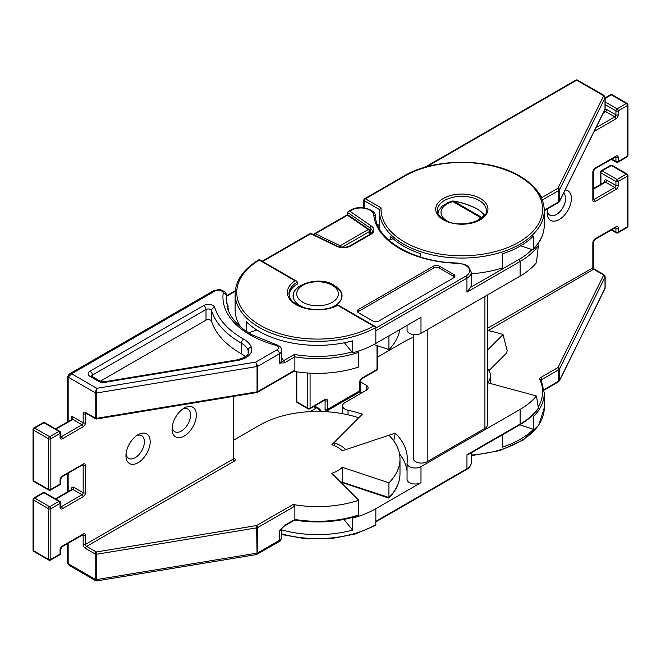 <?xml version="1.0" encoding="UTF-8"?>
<svg xmlns="http://www.w3.org/2000/svg" width="661" height="661" viewBox="0 0 661 661"><rect width="100%" height="100%" fill="white"/><g stroke="black" fill="none" stroke-linecap="round" stroke-linejoin="round"><path stroke-width="0.99" d="M537.798 243.95L538.368 245.479A82.435 47.592 180 0 1 520.124 261.45L466.955 292.145L466.955 278.149A14.691 8.486 180 0 0 471.26 272.15L471.26 284.817A14.691 8.486 180 0 1 470.566 287.395L518.968 259.451A1.636 0.942 60 0 1 520.124 261.45L520.124 276.108L420.991 333.342A8.163 4.71 180 0 1 409.448 333.342A8.163 4.71 180 0 1 407.052 330.013L407.052 325.394M466.955 292.145L470.566 287.395M299.309 286.337A24.482 14.137 -0 0 0 293.071 295.764A24.482 14.137 -0 0 0 300.234 305.762A24.482 14.137 -0 0 0 305.448 308.051M482.348 217.725A3.264 2.983 -107.7 0 0 481.671 217.304C485.24 215.816 483.877 213.148 477.581 209.297C470.558 205.455 462.675 202.787 453.942 201.299A3.264 1.834 -81.4 0 0 453.396 201.051A3.264 3.264 0 0 0 452.05 201.126A3.264 1.14 74.7 0 1 452.909 201.613A20.813 12.014 0 0 0 447.117 220.964A20.813 12.014 0 0 0 448.579 221.732M475.085 221.732A20.813 12.014 0 0 0 480.638 217.618A3.264 2.404 39.4 0 1 481.811 218.163M357.717 312.091A4.082 2.355 180 0 1 358.526 311.43L433.558 268.11A4.082 2.355 180 0 1 439.325 268.11L453.752 276.438A4.082 2.355 180 0 1 454.561 277.108M289.039 294.74A28.563 16.492 180 0 1 297.351 284.106L297.351 282.107L296.682 281.165L295.079 280.793L259.277 260.12A80.799 46.65 -0 0 0 260.417 325.419A80.799 46.65 -0 0 0 373.523 326.08L337.754 305.432M358.526 312.76A4.082 2.355 180 0 1 357.337 311.091A4.082 2.355 180 0 1 358.526 309.431L433.558 266.11A4.082 2.355 180 0 1 439.325 266.11L453.752 274.439A4.082 2.355 180 0 1 454.95 276.108A4.082 2.355 180 0 1 453.752 277.777L378.728 321.089A4.082 2.355 180 0 1 372.961 321.089L358.526 312.76M373.523 326.08L375.167 326.476L375.845 327.418L375.845 343.414A82.435 47.592 180 0 1 352.602 352.842L344.406 342.762M388.817 240.141L393.072 238.72M329.657 308.051A24.482 14.137 -0 0 0 342.034 295.764A24.482 14.137 -0 0 0 335.796 286.337M352.602 352.842L352.602 340.845A82.435 47.592 180 0 1 246.165 321.56L246.165 331.202M248.519 332.772L256.881 329.988M375.845 328.087L465.807 276.149A13.063 7.544 -0 0 0 468.756 268.118A13.063 7.544 -0 0 0 457.247 263.285A88.144 50.889 180 0 1 373.804 215.114A13.063 7.544 -0 0 0 365.45 208.471A13.063 7.544 -0 0 0 351.528 210.173L348.215 211.537L347.562 212.462L347.562 214.908M369.995 234.283C371.945 232.722 372.713 231.755 372.283 231.367A8.981 5.181 -0 0 0 370.185 228.028A1.636 1.025 -55.5 0 1 371.441 226.095A10.609 6.123 180 0 1 370.813 234.366A1.636 0.942 60 0 0 369.995 234.283L350.049 245.801C345.976 247.759 341.712 247.867 337.25 246.107A1.636 0.859 115.8 0 0 336.54 246.239L310.72 233.738L262.624 261.5M240.728 327.013A82.435 47.592 180 0 1 235.118 309.761L235.118 293.765A82.435 47.592 180 0 0 286.006 337.738A82.435 47.592 180 0 0 375.845 327.418M420.991 333.342L420.991 317.354L375.845 343.414M538.368 245.479L536.451 262.69A82.435 47.592 0 0 1 520.124 276.108M487.314 295.054L487.314 425.056A8.163 4.71 180 0 1 484.918 428.386L427.204 461.7A8.163 4.71 180 0 1 415.662 461.7A8.163 4.71 180 0 1 413.274 458.37L413.274 334.59M352.148 517.555L352.602 518.108A82.435 47.592 -0 0 0 375.845 508.689L420.991 482.621A8.163 4.71 180 0 1 412.092 483.645A8.163 4.71 180 0 1 407.052 479.291L407.052 463.295A8.163 4.71 -0 0 0 412.092 467.649A8.163 4.71 -0 0 0 420.991 466.625L420.991 482.621M407.052 470.954A89.78 51.831 -0 0 0 399.5 453.851M520.124 409.39A82.435 47.592 0 0 0 536.451 395.972L538.368 408.085A82.435 47.592 -0 0 1 520.124 424.056A1.636 0.942 60 0 1 519.786 424.8L469.244 453.975L466.955 454.751L520.124 424.056L520.124 409.39L420.991 466.625M487.314 350.264L503.054 334.524L507.152 350.644L506.698 352.933L489 370.631M366.318 385.231A6.123 3.536 180 0 1 368.111 387.734A6.123 3.536 180 0 1 366.318 390.23L366.318 385.231L360.187 381.694M342.646 413.703L342.646 405.854A8.163 4.71 -0 0 1 345.034 402.516L366.318 390.23M342.646 405.854A8.163 4.71 -0 0 0 348.041 410.283L348.041 414.819M407.052 463.295A8.163 4.71 -0 0 1 407.077 462.94A89.78 51.831 -0 0 0 407.333 459.04A89.78 51.831 -0 0 0 395.303 433.12L345.827 449.612A32.645 18.847 180 0 0 333.879 442.713L362.443 414.15A89.78 51.831 -0 0 0 348.041 410.283M487.314 368.276A28.563 16.492 180 0 1 490.404 375.737A28.563 16.492 180 0 1 487.694 382.752L536.451 395.972M503.054 334.524A82.435 47.592 0 0 0 487.314 330.475M413.274 337.275A82.435 47.592 0 0 0 403.549 342.084L377.505 357.122M395.303 433.12L393.741 440.87M333.879 442.713L334.681 445.836M538.368 408.085L538.277 408.548C533.989 414.728 527.825 420.14 519.786 424.8M281.735 533.89A82.435 47.592 -0 0 0 375.845 524.677L375.845 508.689M281.735 529.891A82.435 47.592 -0 0 0 352.602 530.105L352.602 518.108M375.845 524.677A1.636 0.942 60 0 1 375.506 525.429L355.056 534.055L331.103 538.657L305.869 538.822L281.735 534.542M352.602 530.105L343.935 519.455M321.081 411.489L317.528 408.118L315.223 407.639L314.661 406.763A8.37 4.834 60 0 1 321.444 411.497M339.324 246.867A1.636 0.859 -64.2 0 1 340.167 245.752L368.284 229.524A1.636 1.025 -55.5 0 1 369.21 229.507L348.413 215.197A1.636 1.636 0 0 0 346.67 215.131L314.562 233.664A1.636 1.636 0 0 0 313.777 234.738M314.462 235.06A1.636 0.859 -64.2 0 1 315.38 233.746L340.167 245.752A1.636 0.942 -120 0 1 341.25 247.239M369.441 234.605L369.441 231.524A1.636 0.942 -120 0 0 368.284 229.524L347.488 215.205A1.636 1.025 -55.5 0 1 348.413 215.197M172.215 427.213A13.063 7.544 120 0 0 174.818 431.699A13.063 7.544 120 0 0 181.354 431.046A13.063 7.544 120 0 0 190.583 415.058A13.063 7.544 120 0 0 187.881 409.076A13.063 7.544 120 0 0 182.692 409.06M184.237 408.06L184.237 408.06A17.136 9.898 -60 0 1 196.358 415.058A17.136 9.898 -60 0 1 184.237 436.045A17.136 9.898 -60 0 1 172.116 429.047A17.136 9.898 -60 0 1 184.237 408.06L184.237 408.06M126.044 453.867A13.063 7.544 120 0 0 128.647 458.354A13.063 7.544 120 0 0 135.183 457.701A13.063 7.544 120 0 0 144.412 441.713A13.063 7.544 120 0 0 141.71 435.731A13.063 7.544 120 0 0 136.521 435.715M138.066 434.715L138.066 434.715A17.136 9.898 -60 0 1 150.187 441.713A17.136 9.898 -60 0 1 138.066 462.7A17.136 9.898 -60 0 1 125.945 455.702A17.136 9.898 -60 0 1 138.066 434.715L138.066 434.715M245.371 356.808A24.482 14.137 0 0 0 241.364 353.825L241.364 343.166A105.289 60.787 180 0 1 240.72 342.795A105.289 60.787 180 0 1 211.528 310.521L211.528 321.18A3.264 1.884 0 0 0 210.619 320.18A3.264 1.884 0 0 0 206.009 320.18L100.274 381.223M281.264 528.998L279.339 531.08A8.163 4.71 0 0 0 281.603 528.577M68.157 543.268L68.157 563.709L95.176 579.309L95.655 580.688L96.795 580.895L256.518 554.546L257.046 553.117L256.6 525.553L293.087 504.483A82.435 47.592 0 0 0 358.766 500.253L331.839 473.326A28.563 16.492 0 0 0 342.291 467.286L388.941 482.836L388.941 497.493L341.654 481.976M281.189 529.089L284.164 526.181A1.636 0.942 -120 0 0 284.503 525.437L279.339 531.08L279.339 540.409A3.264 1.884 -120 0 1 278.669 541.904C280.008 541.723 281.024 540.111 281.735 537.079A8.163 4.71 180 0 1 279.339 540.409L257.757 552.877A1.636 0.942 0 0 1 257.046 553.117L96.779 579.548L96.812 580.251M293.087 504.483L294.864 506.128L257.757 527.552L257.757 552.877L256.732 554.43M294.864 506.128L294.864 519.455L284.503 525.437M358.766 500.253L358.766 514.919L357.948 515.82C337.837 522.173 316.743 523.603 294.666 520.1M67.678 543.549L67.678 563.04A1.636 0.942 180 0 0 68.157 563.709L69.174 565.395L95.655 580.688M342.291 467.286L342.291 481.943A28.563 16.492 180 0 1 341.34 482.827M388.941 482.836A82.435 47.592 0 0 0 399.988 459.04A82.435 47.592 0 0 0 388.941 435.244L342.291 450.794A28.563 16.492 0 0 0 331.839 444.754L358.766 417.818A82.435 47.592 0 0 0 312.463 411.539A81.617 47.121 180 0 0 259.484 425.263L233.697 440.143M211.528 321.18A105.289 60.787 0 0 0 241.364 353.825M281.735 358.014A9.791 5.652 180 0 1 283.346 360.832L279.339 363.145A8.163 4.71 0 0 0 281.735 359.807L281.735 350.479A8.163 4.71 180 0 1 279.339 353.817L257.757 366.277L257.757 391.601L294.864 370.177L294.864 356.849L284.503 362.831L279.339 363.145L279.339 353.817A3.264 1.884 60 0 0 277.033 349.818A4.9 2.826 0 0 0 275.67 345.257A92.226 53.252 180 0 1 249.949 334.796A92.226 53.252 180 0 1 223.178 293.302A4.9 2.826 0 0 0 220.328 290.526A4.9 2.826 0 0 0 214.833 291.096L71.619 373.779L68.157 377.109L68.157 421.544M257.046 366.516L255.741 362.104L257.757 366.277A1.636 0.942 180 0 1 257.046 366.516L96.779 392.956L96.779 418.281L257.046 391.841L257.046 366.516M214.833 291.096A3.264 1.884 60 0 0 213.197 290.931L69.174 374.093L71.619 373.779L96.812 388.321L96.779 392.956A1.636 0.942 180 0 1 95.176 392.717L96.812 388.321L255.741 362.104L277.033 349.818M293.815 371.333A82.435 47.592 0 0 0 358.766 366.971L358.766 352.313A82.435 47.592 180 0 1 294.864 356.849L294.393 354.453L283.346 360.832A1.636 0.942 60 0 1 284.503 362.831M358.766 352.313L358.088 351.206M373.853 344.521L388.941 349.553L388.941 335.854M388.941 349.553A82.435 47.592 0 0 0 399.715 329.632M294.864 370.177L294.335 371.036L257.418 392.345A1.636 0.942 -120 0 0 257.757 391.601A1.636 0.942 180 0 1 257.046 391.841L256.865 392.543A1.636 1.636 0 0 0 257.418 392.345A1.636 0.942 -120 0 1 256.98 392.411M72.041 419.305L71.619 416.1L72.776 419.429L55.937 429.146M96.779 554.224L96.332 551.985L256.6 525.553A1.636 0.942 -120 0 1 257.757 527.552A1.636 0.942 0 0 1 257.046 527.792L96.779 554.224L96.779 579.548A1.636 0.942 0 0 1 95.176 579.309L95.176 553.984L85.467 548.382A1.636 0.942 -60 0 1 86.624 546.383L96.332 551.985A1.636 0.942 -60 0 0 95.176 553.984A1.636 0.942 0 0 0 96.779 554.224M256.865 392.543L96.597 418.983L96.779 418.281A1.636 0.942 180 0 1 95.176 418.041L95.176 392.717L68.157 377.109A1.636 0.942 0 0 1 67.678 376.448L69.174 374.093M364.302 207.926L364.302 200.804L379.414 209.496L379.397 210.462A82.435 47.592 180 0 1 379.414 209.529L381.067 207.818A80.799 46.65 -0 0 0 404.697 242.124A80.799 46.65 -0 0 0 518.968 242.124A80.799 46.65 -0 0 0 518.968 176.148A80.799 46.65 -0 0 0 404.697 176.148L365.45 198.804L381.067 207.818M537.98 191.897A84.071 48.534 180 0 1 541.855 197.589A1.636 1.272 -29.2 0 1 541.318 197.606M565.213 189.905A17.136 9.898 -60 0 1 571.385 198.54A17.136 9.898 -60 0 1 559.264 219.526A17.136 9.898 -60 0 1 547.143 212.528A17.136 9.898 -60 0 1 547.515 208.868M547.242 210.694A13.063 7.544 120 0 0 549.845 215.18A13.063 7.544 120 0 0 559.908 211.677A13.063 7.544 120 0 0 565.609 198.54A13.063 7.544 120 0 0 563.643 193.095M420.619 257.079L420.619 253.684A82.435 47.592 180 0 1 403.549 246.123A82.435 47.592 180 0 1 390.287 236.101L390.287 239.646M520.653 245.809L532.006 249.594L533.419 248.734L533.419 236.068A82.435 47.592 180 0 1 502.443 253.882L502.443 267.879A82.435 47.592 180 0 1 471.26 273.745M471.26 455.008A82.435 47.592 -0 0 0 544.267 407.73L544.267 393.064A82.435 47.592 180 0 1 533.419 416.67L533.419 429.328A82.435 47.592 180 0 1 502.443 447.142L502.443 434.814M533.419 416.67L532.849 415.414M519.802 424.792L533.419 429.328M379.505 228.871A82.435 47.592 180 0 1 379.397 226.459L379.397 210.462A82.435 47.592 180 0 0 403.549 244.124A82.435 47.592 180 0 0 493.379 254.435A82.435 47.592 180 0 0 544.267 210.462C543.879 196.97 535.724 185.501 519.786 176.066C489.495 157.69 434.178 157.69 403.879 176.066A1.636 0.942 -120 0 1 404.697 176.148M379.397 225.517L377.34 224.327M544.267 225.128C544.185 233.854 540.483 241.951 533.163 249.412L533.419 248.734A82.435 47.592 -0 0 0 544.267 225.128L544.267 210.462M538.203 406.969A80.799 46.65 -0 0 0 539.764 379.406A3.264 1.884 -0 0 1 540.607 377.571L557.62 367.756A1.636 0.942 -0 0 0 558.033 367.342L603.443 275.587A1.636 0.942 -0 0 0 603.03 274.662A1.636 0.942 -60 0 1 603.848 274.579L594.14 268.977L488.049 330.616M487.314 328.377L593.322 267.565L593.322 242.124L594.817 239.538A1.636 0.942 -120 0 0 595.156 238.795A3.264 1.884 120 0 0 592.843 242.785L592.843 242.785A1.636 0.942 -0 0 0 593.322 242.124M484.844 214.99L478.184 209.454A3.264 1.884 120 0 0 477.581 209.297M480.638 217.618A3.264 1.884 -60 0 1 481.671 217.304L453.942 201.299A3.264 1.884 120 0 0 452.909 201.613L480.638 217.618M297.351 282.107A28.563 16.492 -0 0 0 288.989 293.765C289.857 298.128 289.716 302.771 305.572 308.084C317.528 310.777 328.253 309.712 337.746 304.878L375.167 326.476M337.721 305.415A30.199 17.434 180 0 1 296.202 304.762A30.199 17.434 180 0 1 295.079 280.793M358.526 311.43L358.526 309.431M453.752 276.438L453.752 274.439M439.325 268.11L439.325 266.11M433.558 268.11L433.558 266.11M350.049 245.801A1.636 0.942 60 0 1 350.859 245.884A10.609 6.123 180 0 1 336.54 246.239M370.813 234.366L350.859 245.884M457.247 263.285L457.296 262.987C413.91 262.31 376.382 240.067 375.431 216.304A1.636 1.33 -5.2 0 1 375.44 216.395M373.804 215.114A1.636 1.33 -5.2 0 1 375.431 216.304C376.233 209.587 359.493 204.439 350.718 210.091L348.215 211.537M351.528 210.173A1.636 0.942 -120 0 0 350.718 210.091M349.776 211.19L371.441 226.095M465.807 276.149A1.636 0.942 60 0 1 466.955 278.149L375.845 330.756M370.185 234.168L370.185 228.028L347.562 212.462M518.968 259.451A80.799 46.65 -0 0 0 532.006 249.594M427.204 329.756L427.204 461.7M484.918 428.386L484.918 296.434M375.845 521.347L466.955 468.74L466.955 454.751M375.845 521.901L466.616 469.492A1.636 0.942 60 0 0 466.955 468.74A14.691 8.486 -0 0 0 471.26 462.75L471.26 452.818M296.806 371.812L296.806 401.739L307.77 408.077L307.77 373.011M325.708 411.679A14.682 8.477 -120 0 0 325.6 411.456A3.264 1.884 -120 0 1 325.08 409.473L325.08 400.74A1.636 0.942 -0 0 0 327.393 400.74L327.393 409.473L359.708 390.816L359.708 382.083A3.264 1.884 120 0 1 362.021 378.084L377.026 369.425L377.026 345.579M310.075 373.151L310.075 408.077L325.08 399.409A3.264 1.884 120 0 1 327.393 400.74M362.021 378.084A1.636 0.942 60 0 1 361.683 378.836L376.687 370.168A1.636 0.942 60 0 0 377.026 369.425A1.636 0.942 -0 0 0 377.505 368.755L377.505 345.736M296.326 371.746L296.326 401.078A1.636 0.942 -0 0 0 296.806 401.739A1.636 0.942 120 0 0 297.144 402.491L308.109 408.82A1.636 1.636 0 0 0 309.736 408.82A1.636 0.942 -120 0 0 310.075 408.077A1.636 0.942 -0 0 1 307.77 408.077A1.636 0.942 120 0 0 308.109 408.82M324.848 400.079A1.636 0.942 -60 0 1 325.08 400.74L324.402 400.351M314.115 406.292L314.661 406.763M360.732 393.46A16.318 9.419 -120 0 0 359.972 391.808L327.649 410.464A16.318 9.419 60 0 1 328.294 411.853M360.534 391.403L360.187 390.147A1.636 0.942 -0 0 1 359.708 390.816A1.636 0.942 60 0 0 359.972 391.808L360.534 391.403L361.319 393.121M313.793 406.482A1.636 1.636 0 0 0 314.454 407.193A1.636 0.942 -60 0 1 314.115 406.449A1.636 0.942 -0 0 1 313.992 406.366M359.708 382.083A1.636 0.942 -0 0 0 360.187 381.422L360.187 390.147M325.6 411.456L327.649 410.464A1.636 0.942 60 0 1 327.393 409.473A1.636 0.942 -0 0 1 325.08 409.473M324.741 399.996L324.741 400.161A1.636 0.942 -120 0 0 325.08 399.409M369.92 234.325L369.92 230.854A1.636 0.942 -0 0 1 369.441 231.524L342.067 247.321M346.67 215.131A1.636 0.942 -120 0 1 347.488 215.205L315.38 233.746A1.636 0.942 -120 0 0 314.562 233.664M206.009 320.18L206.009 309.522A3.264 1.884 0 0 1 210.619 309.522A3.264 1.884 0 0 1 211.528 310.521A3.264 2.627 -17.2 0 1 214.742 307.522A102.025 58.903 0 0 0 243.025 338.796A102.025 58.903 0 0 0 243.653 339.151A27.754 16.021 180 0 1 251.329 347.19A19.59 11.311 180 0 1 237.563 360.46L105.016 382.322A6.527 3.768 180 0 1 98.605 381.364A3.264 1.884 -60 0 1 100.232 381.199L104.488 381.769A3.264 0.735 80.6 0 1 105.016 382.322M226.434 303.374L226.434 296.103A88.962 51.36 0 0 0 226.202 299.805L228.888 311.868C232.019 318.833 237.712 325.237 245.975 331.07L251.585 334.631L276.529 344.778A3.264 1.14 105.3 0 0 275.67 345.257M213.197 290.931L218.328 289.667C219.981 289.097 227.029 291.641 226.459 295.764A8.163 4.71 180 0 1 226.434 296.103A3.264 2.661 -172.9 0 0 223.178 293.302M341.63 298.334L341.63 296.434A24.077 13.898 180 0 1 340.258 301.052M302.837 302.267A20.813 12.014 0 0 0 332.268 302.267A20.813 12.014 0 0 0 332.268 285.271A20.813 12.014 0 0 0 302.837 285.271A20.813 12.014 0 0 0 302.837 302.267M85.806 413.018L85.806 413.183A1.636 0.942 -60 0 1 85.467 412.431A3.264 1.884 -120 0 0 83.162 413.761L83.162 422.759L71.619 416.1L71.619 419.545M85.467 412.431L95.176 418.041A1.636 0.942 -60 0 0 95.514 418.785A1.636 1.636 0 0 0 96.597 418.983M68.157 473.293L68.157 491.52M82.485 534.997L83.162 535.385L83.162 544.383A3.264 1.884 -120 0 0 85.467 548.382M71.619 489.52L71.619 488.735A1.636 0.942 180 0 1 72.082 489.272M60.556 436.367L61.233 436.756L82.005 424.759A1.636 0.942 60 0 1 83.162 426.758L62.382 438.755A3.264 1.884 -60 0 1 60.077 437.425L60.077 433.426L50.839 438.755L50.839 489.404L60.077 484.075L60.077 480.076A3.264 1.884 -60 0 1 62.382 476.077L83.162 464.08A3.264 1.884 120 0 1 85.467 465.41L85.467 492.734A1.636 0.942 180 0 1 83.162 492.734L73.925 487.405A3.264 1.884 -120 0 0 71.619 488.735M60.556 506.343L61.233 506.731L82.005 494.734A1.636 0.942 -60 0 0 83.162 492.734L83.162 465.41L82.485 465.022M399.988 459.04L399.988 473.697A82.435 47.592 180 0 1 388.941 497.493M358.766 514.919A82.435 47.592 180 0 1 294.864 519.455M233.697 458.023L234.366 458.42A3.264 1.884 180 0 1 234.366 461.081L86.624 546.383A1.636 0.942 60 0 1 85.467 544.383L233.217 459.081L233.217 396.443M294.847 301.052A24.077 13.898 180 0 1 293.476 296.434L293.476 298.334M98.605 381.364L90.086 376.448A6.527 3.768 180 0 1 90.086 371.118L203.695 305.522A3.264 1.884 60 0 1 206.009 309.522L92.4 375.109A3.264 1.884 0 0 0 91.482 376.134M90.086 371.118A3.264 1.884 60 0 1 92.4 375.109L92.4 376.671M248.139 353.817L248.139 350.256A24.482 14.137 0 0 0 241.364 343.166A3.264 1.867 -60.4 0 1 243.653 339.151M104.488 381.769L237.035 359.898C245.124 357.675 248.949 355.122 248.503 352.247A16.327 9.428 0 0 0 248.139 350.256A3.264 2.603 -20.6 0 1 251.329 347.19M226.459 303.3A9.791 5.652 180 0 1 228.062 306.836A1.636 1.33 7.1 0 1 227.012 306.473M228.062 306.836A87.335 50.418 0 0 0 227.863 309.307M90.086 376.448A3.264 1.884 -60 0 1 91.722 376.283L91.325 375.985L91.441 376.448M237.035 359.898A3.264 0.735 80.6 0 1 237.563 360.46M203.695 305.522A6.527 3.768 180 0 1 210.272 304.589A6.527 3.768 180 0 1 214.742 307.522M294.393 354.453A80.799 46.65 0 0 0 351.908 351.983M235.225 291.319L226.459 296.384M60.077 507.4A1.636 0.942 0 0 0 60.556 506.731L60.556 502.732A1.636 0.942 180 0 1 60.077 503.401L60.077 507.4A3.264 1.884 120 0 0 62.382 508.73L83.162 496.733A3.264 1.884 120 0 0 85.467 492.734M60.556 502.732A1.636 1.636 0 0 0 59.738 501.319A1.636 0.942 120 0 0 58.92 501.402L43.915 492.734L34.686 498.063L49.691 506.731L58.92 501.402A1.636 0.942 -120 0 1 60.077 503.401L50.839 508.73L50.839 559.38L60.077 554.042L60.077 550.043A1.636 0.942 0 0 0 60.556 549.382L60.556 553.381A1.636 0.942 0 0 1 60.077 554.042A1.636 0.942 60 0 1 59.738 554.794L50.5 560.123A1.636 0.942 60 0 0 50.839 559.38A1.636 0.942 180 0 1 48.534 559.38L48.534 508.73L33.529 500.063L33.529 550.712L48.534 559.38A1.636 0.942 120 0 0 48.873 560.123A1.636 1.636 0 0 0 50.5 560.123M62.382 546.052L83.162 534.055A1.636 0.942 -120 0 1 82.823 534.799L62.043 546.796A1.636 0.942 -120 0 0 62.382 546.052A3.264 1.884 120 0 0 60.077 550.043M82.931 534.716A1.636 0.942 120 0 1 83.162 535.385A1.636 0.942 0 0 0 85.467 535.385A3.264 1.884 120 0 0 83.162 534.055M85.467 535.385L85.467 544.383A1.636 0.942 0 0 1 83.162 544.383M86.145 413.373L85.467 413.761L85.467 422.759A1.636 0.942 180 0 1 83.162 422.759A1.636 0.942 120 0 1 82.005 424.759L72.776 419.429A1.636 0.942 -120 0 0 71.958 419.347L72.099 418.653M83.162 426.758A3.264 1.884 120 0 0 85.467 422.759M48.534 438.755L33.529 430.088L33.529 480.737L48.534 489.404L48.534 438.755A1.636 0.942 120 0 1 49.691 436.756L58.92 431.426L43.915 422.759L34.686 428.097L49.691 436.756A1.636 0.942 -120 0 1 50.839 438.755A1.636 0.942 180 0 1 48.534 438.755M83.162 496.733A1.636 0.942 -120 0 0 82.005 494.734L72.776 489.404L55.937 499.121M33.05 499.402A1.636 1.636 0 0 1 33.868 497.989A1.636 0.942 60 0 1 34.686 498.063A1.636 0.942 120 0 0 33.529 500.063A1.636 0.942 180 0 1 33.05 499.402L33.05 550.043A1.636 1.636 0 0 0 33.868 551.464L48.873 560.123M33.868 551.464A1.636 0.942 120 0 1 33.529 550.712A1.636 0.942 180 0 1 33.05 550.043M48.534 508.73A1.636 0.942 -60 0 1 49.691 506.731A1.636 0.942 -120 0 1 50.839 508.73A1.636 0.942 180 0 1 48.534 508.73M85.699 413.1A1.636 0.942 60 0 0 85.467 413.761A1.636 0.942 180 0 1 83.162 413.761M60.539 436.888A1.636 0.942 -60 0 0 61.233 436.756A1.636 0.942 60 0 1 62.382 438.755M82.931 464.749A1.636 0.942 -60 0 1 83.162 465.41A1.636 0.942 180 0 0 85.467 465.41M62.382 476.077A1.636 0.942 60 0 1 62.043 476.821L82.823 464.666M83.162 464.08A1.636 0.942 60 0 1 82.823 464.823M73.925 487.405A1.636 0.942 -60 0 1 72.776 489.404A1.636 0.942 -120 0 0 71.958 489.322L72.099 489.404M62.382 508.73A1.636 0.942 -120 0 0 61.233 506.731A1.636 0.942 -60 0 1 60.539 506.863M59.738 431.344A1.636 1.636 0 0 1 60.556 432.757A1.636 0.942 180 0 1 60.077 433.426A1.636 0.942 -120 0 0 58.92 431.426A1.636 0.942 -60 0 1 59.738 431.344L44.733 422.685A1.636 1.636 0 0 0 43.097 422.685A1.636 0.942 60 0 1 43.915 422.759A1.636 0.942 -60 0 1 44.733 422.685M33.868 428.014A1.636 1.636 0 0 0 33.05 429.427A1.636 0.942 180 0 0 33.529 430.088A1.636 0.942 -60 0 1 34.686 428.097A1.636 0.942 -120 0 0 33.868 428.014L43.097 422.685M33.868 481.489A1.636 0.942 -60 0 1 33.529 480.737A1.636 0.942 180 0 1 33.05 480.076A1.636 1.636 0 0 0 33.868 481.489L48.873 490.148A1.636 0.942 -60 0 1 48.534 489.404A1.636 0.942 0 0 0 50.839 489.404A1.636 0.942 -120 0 1 50.5 490.148L59.738 484.819A1.636 0.942 -120 0 0 60.077 484.075A1.636 0.942 0 0 0 60.556 483.406L60.556 479.407L62.043 476.821M43.097 492.652A1.636 0.942 60 0 1 43.915 492.734A1.636 0.942 120 0 1 44.733 492.652A1.636 1.636 0 0 0 43.097 492.652L33.868 497.989M234.366 461.081A1.636 0.942 60 0 1 233.217 459.081A1.636 0.942 0 0 0 233.697 458.42L233.556 458.494M234.366 458.42A1.636 0.942 -60 0 1 233.68 458.552M60.077 480.076A1.636 0.942 0 0 0 60.556 479.407M60.556 432.757L60.556 436.756A1.636 0.942 180 0 1 60.077 437.425M480.307 198.474A26.118 15.079 180 0 1 480.307 219.799A26.118 15.079 180 0 1 443.366 219.799A26.118 15.079 180 0 1 443.366 198.474A26.118 15.079 180 0 1 480.307 198.474M486.322 210.462A24.482 14.137 -0 0 0 479.151 200.473A24.482 14.137 -0 0 0 452.463 197.408A24.482 14.137 -0 0 0 437.351 210.462C437.235 213.693 439.515 216.775 444.184 219.716C458.676 229.392 488.743 220.576 486.322 210.462M611.789 229.739L615.928 232.127L615.928 228.128A1.636 0.942 -0 0 0 618.242 228.128L618.242 232.127L627.471 226.797L627.471 176.148L618.242 181.478L618.242 185.477A3.264 1.884 120 0 1 615.928 189.476L595.156 201.473A3.264 1.884 120 0 1 592.843 200.143L592.843 172.149A3.264 1.884 120 0 1 595.156 168.15L615.928 156.153A3.264 1.884 120 0 1 618.242 157.492L618.242 161.491L627.471 156.153L627.471 105.504L618.242 110.841L618.242 114.84A1.636 0.942 180 0 1 615.928 114.84L615.928 110.841L605.137 104.612M596.015 127.664L614.771 116.84A1.636 0.942 60 0 1 615.928 118.84A3.264 1.884 120 0 0 618.242 114.84M615.928 118.84L595.156 130.828A3.264 1.884 120 0 1 594.305 131.134M603.03 274.662L593.999 269.448A1.636 0.942 -120 0 1 592.843 267.449L592.843 242.785M595.156 238.795L615.928 226.797A3.264 1.884 120 0 1 618.242 228.128M611.789 159.094L615.928 161.491L615.928 157.492L615.251 157.095M604.385 111.618L604.385 110.841A3.264 1.884 -120 0 1 604.385 110.751M606.699 109.503L615.928 114.84A1.636 0.942 120 0 1 614.771 116.84L605.542 111.502A1.636 0.942 120 0 0 606.699 109.503A3.264 1.884 -120 0 0 605.046 109.354M604.385 182.262L604.385 181.478A3.264 1.884 -120 0 1 606.699 180.147L615.928 185.477L615.928 181.478L600.923 172.818L600.923 184.262M615.697 227.458A1.636 0.942 120 0 1 615.928 228.128L615.251 227.739M544.061 389.577L558.776 381.083A3.264 1.884 -0 0 0 559.603 380.265L605.013 288.502L605.013 277.174L559.603 368.937A3.264 1.884 180 0 1 558.776 369.755L541.764 379.571L541.764 381.19M604.906 288.973A1.636 1.281 -153.7 0 0 605.013 288.502A3.264 1.884 -0 0 0 605.137 287.989L559.495 380.728A1.636 1.281 -153.7 0 0 559.603 380.265L559.603 368.937A1.636 1.281 26.3 0 0 558.033 367.342M559.495 380.728L558.438 381.827A1.636 0.942 -120 0 0 558.776 381.083L558.776 369.755A1.636 0.942 60 0 0 557.62 367.756M605.137 287.989L605.137 276.662A3.264 1.884 180 0 1 605.013 277.174A1.636 1.281 26.3 0 0 603.443 275.587M603.79 111.965L604.724 111.428A1.636 0.942 60 0 1 605.542 111.502L603.402 112.742M544.267 210.19L558.776 201.812A3.264 1.884 -0 0 0 559.603 201.002L605.013 109.239A3.264 1.884 -0 0 0 605.137 108.718L605.137 97.39A3.264 1.884 180 0 1 605.013 97.911L605.013 109.239A1.636 1.281 26.3 0 1 604.906 109.701L559.495 201.465A1.636 1.281 26.3 0 0 559.603 201.002L559.603 189.674A3.264 1.884 180 0 1 558.776 190.484L558.776 201.812A1.636 0.942 60 0 1 558.438 202.563L544.267 210.743M541.855 197.589L557.62 188.484A1.636 0.942 -120 0 1 558.776 190.484L542.326 199.986M603.443 96.316A1.636 1.281 -153.7 0 1 605.013 97.911L559.603 189.674A1.636 1.281 -153.7 0 0 558.033 188.079L603.443 96.316A1.636 0.942 -0 0 0 603.03 95.391L576.681 80.188L426.742 166.754M557.62 188.484A1.636 0.942 -0 0 0 558.033 188.079M611.309 165.49L602.08 170.819L617.085 179.478L626.314 174.149L611.309 165.49A1.636 0.942 -120 0 0 610.5 165.407A1.636 1.636 0 0 1 612.127 165.407A1.636 0.942 120 0 0 611.309 165.49M593.322 199.085L593.999 199.473L614.771 187.476L605.542 182.147L593.322 189.203M605.137 101.943L617.085 108.842L626.314 103.513L611.309 94.845L605.137 98.406M577.499 80.105A1.636 1.636 0 0 0 575.871 80.105A1.636 0.942 -120 0 1 576.681 80.188A1.636 0.942 -60 0 1 577.499 80.105L603.848 95.316A1.636 0.942 120 0 0 603.03 95.391M541.293 380.141A1.636 0.942 180 0 1 541.764 379.571A1.636 0.942 60 0 0 540.607 377.571M539.764 379.406A1.636 1.289 -25.4 0 1 541.243 380.042L544.267 393.064M617.903 232.87A1.636 0.942 -120 0 0 618.242 232.127A1.636 0.942 -0 0 1 615.928 232.127A1.636 0.942 120 0 0 616.267 232.87A1.636 1.636 0 0 0 617.903 232.87L627.132 227.541A1.636 1.636 0 0 0 627.95 226.128L627.95 175.479A1.636 0.942 180 0 1 627.471 176.148A1.636 0.942 -120 0 0 626.314 174.149A1.636 0.942 -60 0 1 627.132 174.066L612.127 165.407M610.5 165.407L601.262 170.736A1.636 0.942 60 0 1 602.08 170.819A1.636 0.942 -60 0 0 600.923 172.818A1.636 0.942 180 0 1 600.444 172.149L600.444 184.535M627.95 226.128A1.636 0.942 180 0 1 627.471 226.797A1.636 0.942 -120 0 1 627.132 227.541M612.127 94.763A1.636 0.942 120 0 0 611.309 94.845A1.636 0.942 -120 0 0 610.5 94.763A1.636 1.636 0 0 1 612.127 94.763L627.132 103.43A1.636 0.942 120 0 0 626.314 103.513A1.636 0.942 -120 0 1 627.471 105.504A1.636 0.942 -0 0 0 627.95 104.843L627.95 155.492A1.636 0.942 -0 0 1 627.471 156.153A1.636 0.942 -120 0 1 627.132 156.905A1.636 1.636 0 0 0 627.95 155.492M615.589 227.384L615.589 227.541A1.636 0.942 -120 0 0 615.928 226.797M617.085 108.842A1.636 0.942 120 0 0 615.928 110.841A1.636 0.942 180 0 0 618.242 110.841A1.636 0.942 -120 0 0 617.085 108.842M604.385 181.478A1.636 0.942 180 0 1 604.848 182.015M594.917 129.886A1.636 0.942 60 0 1 595.156 130.828M606.699 180.147A1.636 0.942 -60 0 1 605.542 182.147A1.636 0.942 -120 0 0 604.724 182.064L604.865 182.147M618.242 185.477A1.636 0.942 180 0 1 615.928 185.477A1.636 0.942 -60 0 1 614.771 187.476A1.636 0.942 -120 0 1 615.928 189.476M618.242 181.478A1.636 0.942 180 0 1 615.928 181.478A1.636 0.942 -60 0 1 617.085 179.478A1.636 0.942 -120 0 1 618.242 181.478M595.156 201.473A1.636 0.942 -120 0 0 593.999 199.473A1.636 0.942 -60 0 1 593.305 199.605M604.848 111.37A1.636 0.942 -0 0 0 604.385 110.841M592.843 200.143A1.636 0.942 -0 0 0 593.322 199.473L593.181 199.556M592.843 172.149A1.636 0.942 -0 0 0 593.322 171.48L593.322 199.473M595.156 168.15A1.636 0.942 60 0 1 594.817 168.902L593.322 171.48M615.697 156.822A1.636 0.942 -60 0 1 615.928 157.492A1.636 0.942 180 0 0 618.242 157.492M615.928 156.153A1.636 0.942 60 0 1 615.589 156.905L594.817 168.902M617.903 162.234A1.636 1.636 0 0 1 616.267 162.234A1.636 0.942 -60 0 1 615.928 161.491A1.636 0.942 -0 0 0 618.242 161.491A1.636 0.942 -120 0 1 617.903 162.234L627.132 156.905M364.641 198.721A1.636 1.636 0 0 0 363.823 200.134A1.636 0.942 180 0 0 364.302 200.804A1.636 0.942 -60 0 1 365.45 198.804A1.636 0.942 -120 0 0 364.641 198.721L403.879 176.066M437.921 213.305L439.111 209.975L442.085 206.257L447.943 202.572L452.05 201.126M478.184 209.454C470.392 205.249 462.13 202.448 453.396 201.051M235.118 293.765C235.498 280.38 243.545 268.977 259.261 259.558L296.682 281.165M471.26 272.15L468.583 266.804C468.385 265.499 464.625 264.226 457.296 262.987M337.25 246.107L310.662 233.226L262.144 261.227M310.075 411.638L316.71 407.804M490.404 383.487L490.404 375.737M466.616 469.492C469.31 468.013 470.855 465.765 471.26 462.75M314.454 407.193L315.223 407.639M360.187 381.422L361.683 378.836M376.687 370.168A1.636 1.636 0 0 0 377.505 368.755M296.326 401.078A1.636 1.636 0 0 0 297.144 402.491M324.741 400.161L309.736 408.82M369.92 230.854A1.636 1.636 0 0 0 369.21 229.507M341.63 296.434C342.208 292.997 339.638 289.221 333.904 285.106C319.23 275.397 291.096 284.998 293.476 296.434M281.735 537.079L281.735 528.428M342.134 482.53L388.718 498.055M399.988 473.697C399.905 482.439 396.187 490.553 388.833 498.03M278.669 541.904L256.518 554.546M294.723 520.083L284.164 526.181M342.183 482.472L341.58 483.067M91.722 376.283L100.232 381.199M281.735 350.479C281.751 347.86 280.024 345.959 276.529 344.778M235.275 290.733L226.459 295.831M226.459 295.764L226.459 303.539M59.738 554.794A1.636 1.636 0 0 0 60.556 553.381M60.556 549.382L62.043 546.796M55.458 498.848L71.958 489.322M67.678 491.792L67.678 473.573M67.678 421.817L67.678 376.448M33.05 480.076L33.05 429.427M48.873 490.148A1.636 1.636 0 0 0 50.5 490.148M59.738 501.319L44.733 492.652M67.678 563.04L69.174 565.395M233.697 458.42L233.697 396.369M59.738 484.819A1.636 1.636 0 0 0 60.556 483.406M55.458 428.873L71.958 419.347M85.806 413.183L95.514 418.785M544.267 407.73L538.814 425.073L523.272 439.986L499.741 450.628L471.26 455.693M603.848 95.316L605.137 97.39M575.871 80.105L424.866 167.283M558.438 381.827L544.119 390.097M611.309 230.011L616.267 232.87M558.438 202.563L559.495 201.465M605.137 276.662L603.848 274.579M605.137 97.861L610.5 94.763M604.906 109.701L605.137 108.718M615.589 227.541L594.817 239.538M627.95 104.843A1.636 1.636 0 0 0 627.132 103.43M593.322 188.649L604.724 182.064M363.823 200.134L363.823 207.86M593.322 267.565L594.14 268.977M616.267 162.234L611.309 159.375M627.95 175.479A1.636 1.636 0 0 0 627.132 174.066M601.262 170.736A1.636 1.636 0 0 0 600.444 172.149"/></g></svg>
